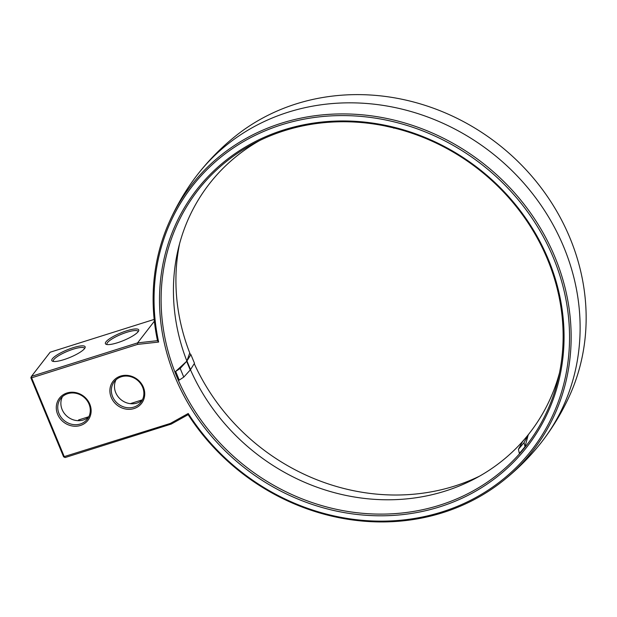 <?xml version="1.0" encoding="UTF-8"?>
<svg xmlns="http://www.w3.org/2000/svg" width="617" height="617" viewBox="0 0 617 617"><rect width="100%" height="100%" fill="white"/><g stroke="black" fill="none" stroke-linecap="round" stroke-linejoin="round"><path stroke-width="0.93" d="M188.224 413.498L188.208 414.632L171.233 424.072L170.369 423.424L188.224 413.498L188.871 414.493A214.955 195.134 37.7 0 0 459.896 505.284A214.955 195.134 37.7 0 0 553.449 257.921A214.955 195.134 37.7 0 0 300.271 119.914A214.955 195.134 37.7 0 0 158.399 340.931L158.638 342.057L137.63 344.386L137.599 342.875L154.366 321.21M158.638 342.057L157.489 340.638A216.266 196.322 37.7 0 1 168.433 223.94A216.266 196.322 37.7 0 1 360.984 114.7A216.266 196.322 37.7 0 1 554.953 257.119A216.266 196.322 37.7 0 1 501.66 481.9A216.266 196.322 37.7 0 1 188.162 414.663M168.433 223.94C175.413 207.86 184.09 192.759 194.455 178.637A217.917 197.818 37.7 0 1 197.903 174.102A217.917 197.818 37.7 0 1 392.852 107.111A217.917 197.818 37.7 0 1 563.799 247.116A217.917 197.818 37.7 0 1 542.52 440.893A217.917 197.818 37.7 0 1 538.996 445.358C527.913 458.932 515.473 471.118 501.66 481.9M157.566 340.661L137.599 342.875L31.475 376.347L31.614 377.828L64.353 456.865L65.109 457.544L171.233 424.072M197.903 174.102C208.739 160.289 220.979 147.849 234.622 136.789A216.482 196.522 37.7 0 1 569.938 237.946A216.482 196.522 37.7 0 1 569.445 395.991C562.149 411.971 553.179 426.933 542.52 440.893M154.173 319.413L50.147 352.222L31.475 376.347L30.85 377.766L31.614 377.828L137.63 344.386M30.85 377.766L63.59 456.804L170.369 423.424M548.39 259.518A209.286 189.982 37.7 0 1 336.103 511.007A209.286 189.982 37.7 0 1 200.887 184.583A209.286 189.982 37.7 0 1 548.39 259.518M57.628 414.3A18.032 16.374 37.7 0 1 75.922 392.628A18.032 16.374 37.7 0 1 87.575 420.755A18.032 16.374 37.7 0 1 57.628 414.3M111.23 397.394A18.032 16.374 37.7 0 1 129.516 375.722A18.032 16.374 37.7 0 1 141.17 403.857A18.032 16.374 37.7 0 1 111.23 397.394M63.59 456.804L65.109 457.544M142.427 399.808L130.233 403.657M88.833 416.714L78.668 419.922L78.081 420.671M479.725 476.062A207.975 188.794 37.7 0 1 194.247 363.652M190.144 353.973A207.975 188.794 37.7 0 1 179.586 243.707M547.557 259.448A207.975 188.794 37.7 0 1 558.316 378.321A207.975 188.794 37.7 0 1 246.561 467.223A207.975 188.794 37.7 0 1 254.512 143.136A207.975 188.794 37.7 0 1 547.557 259.448M59.008 413.567A16.829 15.278 37.7 0 1 60.705 398.528A16.829 15.278 37.7 0 1 83.372 396.746A16.829 15.278 37.7 0 1 87.329 419.136A16.829 15.278 37.7 0 1 72.258 424.388A16.829 15.278 37.7 0 1 59.008 413.567M112.61 396.662A16.829 15.278 37.7 0 1 114.307 381.622A16.829 15.278 37.7 0 1 136.966 379.848A16.829 15.278 37.7 0 1 140.923 402.23A16.829 15.278 37.7 0 1 125.86 407.482A16.829 15.278 37.7 0 1 112.61 396.662M52.391 358.747A18.032 4.034 157.5 0 1 71.95 348.065A18.032 4.034 157.5 0 1 85.038 347.811A18.032 4.034 157.5 0 1 70.014 357.397A18.032 4.034 157.5 0 1 52.607 361.246A18.032 4.034 157.5 0 1 52.391 358.747M105.985 341.841A18.032 4.034 157.5 0 1 125.552 331.167A18.032 4.034 157.5 0 1 138.64 330.913A18.032 4.034 157.5 0 1 123.608 340.499A18.032 4.034 157.5 0 1 106.201 344.34A18.032 4.034 157.5 0 1 105.985 341.841M559.526 372.753A202.885 184.174 37.7 0 1 525.491 438.093L525.491 438.093A202.885 184.174 37.7 0 1 474.774 478.769A202.885 184.174 37.7 0 1 188.617 365.449A202.885 184.174 37.7 0 1 178.197 249.175A202.885 184.174 37.7 0 1 259.603 140.568M528.206 434.954L524.064 442.597L525.005 446.77L528.206 434.954L525.491 438.093L528.476 434.607M186.928 360.953L190.522 369.614L194.486 363.266L190.9 354.605L186.928 360.953L189.566 353.487L190.9 354.605M525.005 446.77L519.367 453.441L518.427 449.276L524.064 442.597M525.491 438.093L522.568 441.625L518.427 449.276M175.652 371.434L186.658 361.307L180.179 368.449L183.773 377.11L179.239 380.095L175.652 371.434L180.179 368.449M183.773 377.11L190.244 369.969L186.658 361.307M62.456 396.662A16.829 15.278 -142.3 0 0 62.124 409.534A16.829 15.278 -142.3 0 0 88.701 416.976M116.05 379.756A16.829 15.278 -142.3 0 0 115.726 392.636A16.829 15.278 -142.3 0 0 142.296 400.071M53.532 361.462A16.829 3.764 157.5 0 1 53.363 361.2A16.829 3.764 157.5 0 1 53.91 359.495A16.829 3.764 157.5 0 1 70.384 350.147A16.829 3.764 157.5 0 1 84.467 348.32A16.829 3.764 157.5 0 1 84.529 348.62M107.134 344.556A16.829 3.764 157.5 0 1 106.965 344.294A16.829 3.764 157.5 0 1 107.505 342.589A16.829 3.764 157.5 0 1 123.978 333.249A16.829 3.764 157.5 0 1 138.061 331.414A16.829 3.764 157.5 0 1 138.131 331.722M394.078 127.989L384.013 125.745M393.847 128.236L393.314 127.796"/></g></svg>
